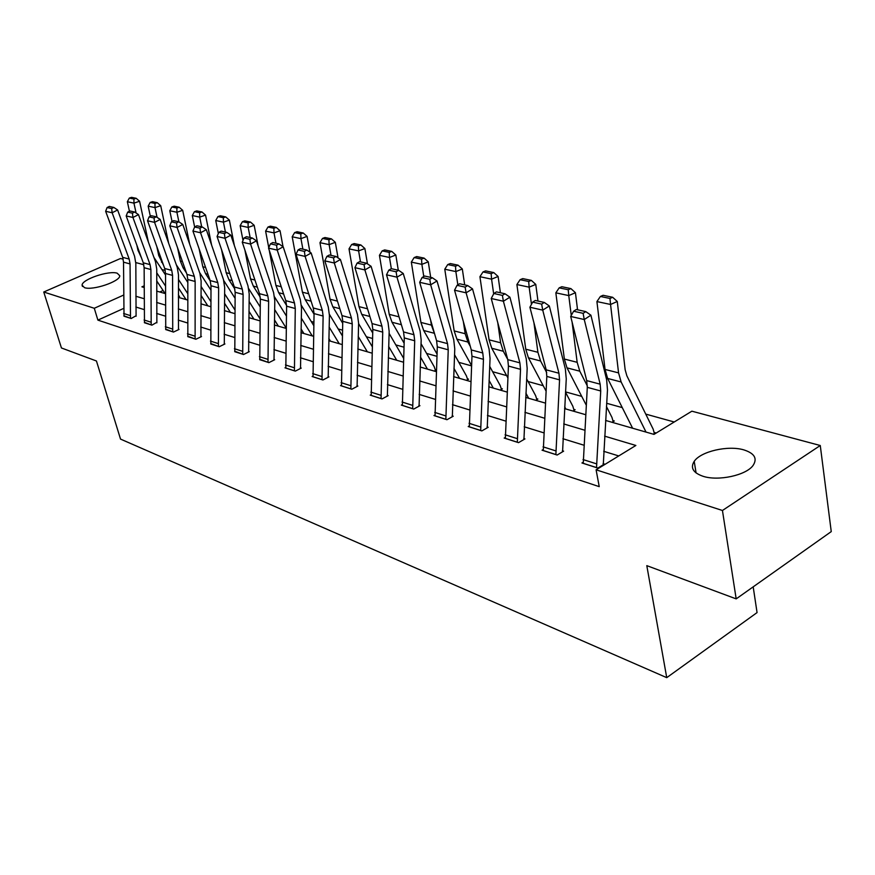 <?xml version="1.0" encoding="UTF-8"?>
<svg xmlns="http://www.w3.org/2000/svg" width="875" height="875" viewBox="0 0 875 875"><rect width="100%" height="100%" fill="white"/><g stroke="black" fill="none" stroke-linecap="round" stroke-linejoin="round"><path stroke-width="1.31" d="M702.986 476.262C693.087 472.784 690.167 467.808 694.214 461.344C700.733 451.391 728.153 445.08 743.936 449.914C754.567 453.359 757.608 458.544 753.047 465.489C746.069 475.366 718.145 481.359 702.986 476.262M84.492 287.656L82.086 285.206C81.725 279.486 108.773 270.288 117.217 273.208L119.787 275.767C120.127 281.466 92.673 290.741 84.492 287.656M753.189 586.852L757.061 612.588L666.739 677.655L120.52 439.086L96.447 360.992L61.436 347.966L43.75 292.009L120.531 258.486L123.222 259.208M135.811 262.577L143.828 264.72M161.941 269.555L165.244 270.441M674.22 421.991L645.75 414.105M622.267 407.608L606.648 403.277M581.722 396.386L565.523 391.891M543.233 385.722L528.073 381.522M506.625 375.594L492.625 371.711M471.548 365.881L458.839 362.359M436.931 356.3L426.606 353.434M403.966 347.167L395.817 344.914M372.531 338.461L366.384 336.766M342.53 330.159L338.22 328.967M313.862 322.219L311.238 321.497M286.442 314.639L285.359 314.333M605.598 420.438L653.986 434.383L691.873 411.184L820.269 445.506L722.444 510.486L596.094 469.809L635.863 445.462L604.625 436.144M722.444 510.486L736.181 598.883L831.25 531.606L820.269 445.506M163.089 290.489L159.764 291.998M178.369 296.844L179.583 296.286L178.916 296.089M434.186 371.055L436.308 369.917L435.302 369.633M466.43 380.341L468.573 379.17L467.523 378.875M500.216 390.075L502.392 388.872L501.277 388.555M535.675 400.291L537.862 399.044L536.692 398.716M572.906 411.02L575.116 409.73L573.891 409.38M612.052 422.297L614.283 420.973L613.003 420.602M653.275 434.175L655.528 432.797L654.172 432.414M123.605 308.438L97.891 320.119L599.233 486.642L596.094 469.809M618.745 455.941L603.695 451.303M583.877 445.189L562.898 438.725M543.791 432.83L524.191 426.781M505.761 421.105L487.43 415.45M469.623 409.959L452.463 404.666M435.247 399.35L419.158 394.395M402.5 389.255L387.406 384.606M371.262 379.63L357.098 375.255M341.447 370.431L328.136 366.33M312.955 361.637L300.442 357.788M285.688 353.237L273.919 349.606M259.591 345.188L248.5 341.764M234.566 337.466L224.131 334.25M210.569 330.072L200.725 327.031M187.523 322.962L178.248 320.097M165.386 316.138L156.625 313.436M144.091 309.564L135.833 307.027M123.889 315.798L131.141 318.533L135.953 315.809M144.353 322.339L151.878 325.172L156.734 322.383M165.605 329.131L173.436 332.084L179.025 329.448L178.325 329.219M187.709 336.186L195.847 339.259L201.513 336.558L200.78 336.328M210.711 343.536L219.188 346.741L224.919 343.963L224.153 343.722M234.664 351.181L243.491 354.528L249.287 351.684L248.489 351.433M259.634 359.155L268.844 362.644L274.706 359.723L273.875 359.461M285.688 367.467L284.977 367.817L295.291 371.12L301.23 368.113L300.355 367.839M312.889 376.152L312.145 376.523L322.919 379.98L328.923 376.884L328.016 376.6M341.316 385.219L340.539 385.623L351.805 389.233L357.875 386.05L356.934 385.744M371.066 394.712L370.245 395.139L382.036 398.923L388.183 395.642L387.188 395.325M402.216 404.644L401.362 405.114L413.722 409.073L419.934 405.683L418.895 405.355M434.886 415.056L433.978 415.559L446.95 419.716L453.228 416.227L452.134 415.877M469.175 425.994L468.212 426.53L481.841 430.894L488.195 427.284L487.047 426.923M505.214 437.478L504.197 438.058L518.525 442.652L524.945 438.922L523.742 438.539M543.134 449.553L542.052 450.188L557.145 455.033L563.631 451.161L562.362 450.756M583.089 462.284L581.952 462.973L597.866 468.07L604.417 464.067L603.072 463.641M736.181 598.883L646.8 565.644L666.739 677.655M97.891 320.119L94.281 308.273L43.75 292.009M123.583 295.094L94.281 308.273M584.752 430.216L563.73 423.938M544.578 418.217L524.934 412.355M506.45 406.842L488.075 401.362M470.236 396.036L453.031 390.906M435.772 385.755L419.661 380.942M402.959 375.966L387.833 371.448M371.667 366.625L357.47 362.392M341.786 357.711L328.453 353.73M313.239 349.191L300.705 345.45M285.928 341.042L274.137 337.52M259.777 333.233L248.675 329.919M234.719 325.762L224.262 322.634M210.678 318.587L200.823 315.645M187.6 311.697L178.303 308.919M165.419 305.08L156.658 302.466M144.102 298.714L135.833 296.242M144.112 285.863L141.903 286.847L144.112 287.481M156.691 291.113L165.463 293.639M178.369 297.358L187.677 300.037M200.922 303.855L210.798 306.698M224.394 310.614L234.872 313.633M248.861 317.658L259.984 320.863M274.356 325.008L286.18 328.409M300.978 332.675L313.534 336.295M328.781 340.692L342.147 344.542M357.853 349.059L372.072 353.161M388.281 357.831L403.441 362.195M420.175 367.019L436.33 371.678M453.622 376.655L470.859 381.62M488.753 386.772L507.172 392.088M525.689 397.414L545.387 403.091M564.583 408.625L585.67 414.695M124.02 316.247L123.528 262.161L122.675 257.337L105.645 211.302L112.142 212.767L111.65 208.556L113.837 207.441L109.277 206.434L107.1 207.539L111.65 208.556M136.084 316.258L135.833 263.484L134.564 256.222L117.611 209.967L112.142 212.767L129.194 259.077L130.047 263.922L130.495 318.325M117.611 209.967L113.837 207.441M107.1 207.539L105.645 211.302M179.036 296.538L178.38 294.667M165.539 275.012L153.945 257.425M148.367 241.97L139.584 201.261L133.941 203.131L136.084 212.997M156.734 272.781L165.495 286.016M136.839 245.142L137.944 250.184L141.542 258.048M156.713 280.897L165.113 293.53M133.93 199.041L136.183 198.297L131.567 197.345L129.314 198.078L133.93 199.041L133.941 203.131L127.356 201.731L129.434 211.225M127.356 201.731L129.314 198.078M136.183 198.297L139.584 201.261M144.473 322.798L144.134 267.717L143.281 262.817L126.186 215.95L132.945 217.47L132.42 213.172L134.641 212.023L129.905 210.984L127.695 212.122L132.42 213.172M156.866 322.853L156.745 269.084L155.487 261.702L138.48 214.616L132.945 217.47L150.062 264.611L150.905 269.544L151.2 324.953M138.48 214.616L134.641 212.023M127.695 212.122L126.186 215.95M165.736 329.613L165.539 273.503L164.697 268.505L147.547 220.773L154.58 222.37L154.033 217.973L156.275 216.803L151.342 215.72L149.111 216.88L154.033 217.973M178.467 329.711L178.489 274.914L177.242 267.389L160.18 219.439L154.58 222.37L171.741 270.375L172.583 275.395L172.725 331.855M160.18 219.439L156.275 216.803M149.111 216.88L147.547 220.773M187.797 282.395L176.312 264.786M168.645 243.217L160.716 205.702L155.006 207.605L157.073 217.339M178.467 279.453L187.72 293.584M156.811 246.553L158.725 255.489L163.559 265.333M178.423 287.952L186.058 299.567M154.973 203.438L157.259 202.683L152.458 201.677L150.183 202.442L154.973 203.438L155.006 207.605L148.17 206.15L150.325 216.245M148.17 206.15L150.183 202.442M157.259 202.683L160.716 205.702M210.952 290.15L199.609 272.541M189.711 244.278L182.689 210.306L176.914 212.264L178.905 221.845M201.064 286.442L210.842 301.536M177.559 247.8L180.327 261.012L183.083 267.783L186.484 273.011M200.998 295.345L207.812 305.834M176.859 208.009L179.167 207.233L174.18 206.194L171.872 206.97L176.859 208.009L176.914 212.264L169.794 210.755L172.047 221.495M169.794 210.755L171.872 206.97M179.167 207.233L182.689 210.306M187.841 336.7L187.819 279.508L186.977 274.422L169.783 225.805L177.1 227.456L176.531 222.972L178.795 221.78L173.666 220.642L171.402 221.834L176.531 222.972M200.922 336.842L201.119 280.984L199.872 273.317L182.777 224.459L177.1 227.456L194.305 276.369L195.147 281.488L195.114 339.03M182.777 224.459L178.795 221.78M171.402 221.834L169.783 225.805M210.853 344.072L210.995 285.764L210.164 280.58L192.938 231.044L200.561 232.761L199.959 228.178L202.256 226.953L196.908 225.772L194.622 226.997L199.959 228.178M224.295 344.269L224.667 287.295L223.442 279.486L206.314 229.688L200.561 232.761L217.798 282.614L218.63 287.831L218.422 346.5M206.314 229.688L202.256 226.953M194.622 226.997L192.938 231.044M234.806 351.75L235.145 292.283L234.325 287L217.066 236.502L225.028 238.295L224.394 233.614L226.723 232.356L221.145 231.12L218.827 232.367L224.394 233.614M248.642 352.002L249.2 293.88L247.986 285.906L230.847 235.145L225.028 238.295L242.288 289.111L243.108 294.438L242.703 354.277M230.847 235.145L226.723 232.356M218.827 232.367L217.066 236.502M235.069 298.32L223.792 280.613M211.608 245.098L205.548 215.108L199.708 217.109L201.677 226.822M224.591 293.77L234.927 309.914M199.117 248.828L202.792 266.744L205.559 273.645L210.328 281.083M224.481 303.111L230.42 312.353M199.631 212.767L201.972 211.969L196.777 210.886L194.436 211.684L199.631 212.767L199.708 217.109L192.303 215.534L194.644 226.975M192.303 215.534L194.436 211.684M201.972 211.969L205.548 215.108M260.203 306.939L248.741 288.706M234.391 245.656L229.359 220.095L223.442 222.162L225.411 232.061M249.091 301.459L260.017 318.741M221.55 249.605L226.177 272.716L228.944 279.738L234.872 289.089M248.948 311.281L253.925 319.123M223.344 217.722L225.717 216.902L220.303 215.775L217.941 216.584L223.344 217.722L223.442 222.162L215.731 220.522L218.334 233.527M215.731 220.522L217.941 216.584M225.717 216.902L229.359 220.095M286.42 316.039L274.586 296.964M258.125 245.886L254.166 225.302L248.183 227.423L250.141 237.519M274.641 309.542L286.18 328.059M244.902 250.086L250.523 278.928L253.302 286.092L260.258 297.205M274.455 319.867L278.403 326.178M248.062 222.884L250.458 222.042L244.814 220.872L242.43 221.703L248.062 222.884L248.183 227.423L240.144 225.706L243.02 240.428M240.144 225.706L242.43 221.703M250.458 222.042L254.166 225.302M259.777 359.745L260.334 299.086L259.514 293.694L242.255 242.189L250.556 244.07L249.889 239.28L252.252 237.989L246.433 236.698L244.081 237.989L249.889 239.28M274.028 360.062L274.794 300.737L273.602 292.611L256.452 240.844L250.556 244.07L267.827 295.892L268.625 301.328L268.012 362.381M256.452 240.844L252.252 237.989M244.081 237.989L242.255 242.189M313.786 325.664L301.448 305.495M283.03 246.673L280.055 230.738L274.006 232.903L275.942 243.217M301.284 318.041L312.287 335.934M269.227 250.217L275.909 285.414L278.688 292.709L286.606 305.539M301.055 328.923L303.887 333.517M273.853 228.266L276.281 227.402L270.386 226.177L267.969 227.041L273.853 228.266L274.006 232.903L265.606 231.12L268.756 247.68M265.606 231.12L267.969 227.041M276.281 227.402L280.055 230.738M285.83 368.091L286.606 306.184L285.808 300.672L268.548 248.139L277.222 250.097L276.533 245.197L278.917 243.873L272.836 242.528L270.452 243.852L276.533 245.197M300.519 368.473L301.503 307.902L300.322 299.6L283.194 246.783L277.222 250.097L294.481 302.98L295.28 308.514L294.427 370.847M283.194 246.783L278.917 243.873M270.452 243.852L268.548 248.139M342.377 335.869L329.416 314.366M309.936 252.164L307.081 236.403L300.956 238.634L302.881 249.167M329.12 327.009L339.227 343.7M300.781 233.888L303.231 233.002L297.084 231.722L294.634 232.608L300.781 233.888L300.956 238.634L292.195 236.775L302.4 292.173L305.178 299.611L314.048 314.191M328.836 338.494L330.466 341.173M292.195 236.775L294.634 232.608M303.231 233.002L307.081 236.403M313.042 376.808L314.059 313.589L313.272 307.967L296.034 254.352L305.112 256.408L304.38 251.388L306.797 250.031L300.442 248.62L298.025 249.977L304.38 251.388M328.18 377.267L329.416 315.383L328.256 306.906L311.161 253.006L305.112 256.408L322.339 310.373L323.116 316.039L322.011 379.684M311.161 253.006L306.797 250.031M298.025 249.977L296.034 254.352M372.28 346.697L358.586 323.608M338.056 257.884L335.322 242.331L329.131 244.628L331.034 255.38M358.214 336.481L367.347 351.794M328.923 239.772L331.406 238.853L324.975 237.519L322.503 238.427L328.923 239.772L329.131 244.628L319.966 242.681L330.061 299.239L332.828 306.819L342.716 323.312M357.864 348.611L358.203 349.169M319.966 242.681L322.503 238.427M331.406 238.853L335.322 242.331M341.469 385.919L342.759 321.333L341.994 315.602L324.8 260.859L334.305 263.003L333.528 257.863L335.989 256.473L329.317 254.997L326.878 256.386L333.528 257.863M357.098 386.455L358.597 323.203L357.47 314.552L340.419 259.514L334.305 263.003L351.477 318.117L352.242 323.892L350.864 388.927M340.419 259.514L335.989 256.473M326.878 256.386L324.8 260.859M403.572 358.236L389.091 333.353M367.467 263.845L364.875 248.533L358.619 250.895L360.489 261.877M388.653 346.489L396.725 360.259M358.378 245.919L360.883 244.978L354.145 243.578L351.652 244.519L358.378 245.919L358.619 250.895L349.016 248.861L358.98 306.622L361.747 314.355L372.695 332.948M349.016 248.861L351.652 244.519M360.883 244.978L364.875 248.533M371.219 395.456L372.805 329.448L372.05 323.586L354.933 267.673L364.886 269.927L364.077 264.655L366.559 263.222L359.57 261.68L357.098 263.102L364.077 264.655M387.373 396.069L389.156 331.395L388.052 322.558L371.087 266.328L364.886 269.927L381.981 326.222L382.736 332.128L381.052 398.606M371.087 266.328L366.559 263.222M357.098 263.102L354.933 267.673M435.466 370.366L434.208 366.723L421.039 343.689M398.289 270.222L395.828 255.019L389.495 257.469L391.333 268.691M399.569 318.598L400.444 321.53M420.536 357.109L427.448 369.119M389.211 252.361L391.748 251.388L384.694 249.922L382.167 250.884L389.211 252.361L389.495 257.469L379.444 255.325L389.233 314.344L392 322.241L404.097 343.164M379.444 255.325L382.167 250.884M391.748 251.388L395.828 255.019M402.38 405.442L404.283 337.947L403.55 331.953L386.52 274.816L396.977 277.178L396.113 271.775L398.628 270.298L391.3 268.68L388.795 270.145L396.113 271.775M419.07 406.153L421.17 339.981L420.098 330.947L403.244 273.481L396.977 277.178L413.963 334.72L414.695 340.758L412.683 408.734M403.244 273.481L398.628 270.298M388.795 270.145L386.52 274.816M467.688 379.663L466.43 375.911L454.53 354.681M430.686 277.375L428.269 261.833L421.87 264.348L423.784 276.522M430.631 320.13L431.408 325.106L434.7 334.217M453.961 368.375L459.605 378.383M421.553 259.109L424.113 258.114L416.708 256.572L414.159 257.567L421.553 259.109L421.87 264.348L411.327 262.106L420.93 322.438L423.675 330.498L437.019 354.014M411.327 262.106L414.159 257.567M424.113 258.114L428.269 261.833M435.05 415.909L437.303 346.861L436.592 340.725L419.683 282.319L430.664 284.802L429.767 279.256L432.305 277.736L424.605 276.03L422.067 277.539L429.767 279.256M452.32 416.73L454.77 348.983L453.731 339.741L437.019 280.984L430.664 284.802L447.53 343.634L448.23 349.803L445.856 419.366M437.019 280.984L432.305 277.736M422.067 277.539L419.683 282.319M501.452 389.397L500.205 385.536L489.694 366.373M464.68 284.878L462.317 268.975L455.853 271.578L457.844 284.834M463.356 321.639L465.172 333.725L467.895 342.027L470.291 346.38M489.048 380.363L493.314 388.095M455.492 266.197L458.073 265.169L450.308 263.55L447.727 264.578L455.492 266.197L455.853 271.578L444.773 269.216L454.169 330.914L456.903 339.161L471.57 365.553M444.773 269.216L447.727 264.578M458.073 265.169L462.317 268.975M469.339 426.891L471.975 356.213L471.297 349.945L454.541 290.194L466.102 292.808L465.139 287.12L467.709 285.545L459.616 283.762L457.045 285.316L465.139 287.12M487.233 427.831L490.055 358.444L489.059 348.994L472.522 288.881L466.102 292.808L482.781 352.997L483.459 359.319L480.692 430.533M472.522 288.881L467.709 285.545M457.045 285.316L454.541 290.194M536.878 399.613L535.62 395.631L526.641 378.853M500.402 292.764L498.105 276.478L491.575 279.169L493.664 293.88M497.744 322.558L500.62 342.781L503.322 351.269L507.719 359.417M525.908 393.148L528.675 398.278M491.159 273.645L493.773 272.584L485.603 270.889L483 271.95L491.159 273.645L491.575 279.169L479.927 276.697L489.07 339.828L491.772 348.25L507.861 377.858M479.927 276.697L483 271.95M493.773 272.584L498.105 276.478M505.378 438.441L508.43 366.056L507.784 359.636L491.236 298.495L503.398 301.241L502.392 295.389L504.995 293.781L496.453 291.889L493.861 293.497L502.392 295.389M523.939 439.502L527.177 368.397L526.225 358.717L509.906 297.194L503.398 301.241L519.881 362.852L520.516 369.327L517.322 442.269M509.906 297.194L504.995 293.781M493.861 293.497L491.236 298.495M574.066 410.342L572.83 406.23L565.512 392.208M537.972 301.055L535.762 284.386L529.156 287.164L531.464 304.336M533.936 322.777L537.906 352.297L540.575 360.981L546.711 372.652M564.692 406.82L565.819 408.975M528.686 281.488L531.333 280.383L522.736 278.6L520.1 279.694L528.686 281.488L529.156 287.164L516.895 284.55L525.755 349.191L528.423 357.809L546.033 391.016M516.895 284.55L520.1 279.694M531.333 280.383L535.762 284.386M543.298 450.592L546.82 376.425L546.197 369.841L529.9 307.234L542.73 310.144L541.658 304.117L544.294 302.455L535.292 300.464L532.667 302.127L541.658 304.117M562.57 451.795L566.256 378.875L565.359 368.955L549.303 305.955L542.73 310.144L558.95 373.231L559.552 379.859L555.877 454.617M549.303 305.955L544.294 302.455M532.667 302.127L529.9 307.234M613.178 421.63L611.953 417.375L606.452 406.547M577.555 309.794L575.433 292.709L568.761 295.586L571.266 315.448M572.097 322.077L577.161 362.316L579.797 371.197L587.333 385.919M568.236 289.745L570.905 288.608L561.848 286.716L559.18 287.853L568.236 289.745L568.761 295.586L555.844 292.83L564.353 359.045L567 367.861L586.239 405.114M555.844 292.83L559.18 287.853M570.905 288.608L575.433 292.709M583.264 463.4L587.289 387.341L586.709 380.603L570.697 316.466L584.259 319.528L583.111 313.338L585.78 311.609L576.264 309.509L573.617 311.227L583.111 313.338M603.28 464.767L607.48 389.922L606.637 379.761L590.909 315.197L584.259 319.528L600.163 384.18L600.72 390.972L596.531 467.644M590.909 315.197L585.78 311.609M573.617 311.227L570.697 316.466M654.358 433.519L653.144 429.111L626.861 375.802L625.155 369.753L617.28 301.481L610.553 304.467L618.559 372.881L621.141 381.981L646.034 432.086M609.973 298.462L612.664 297.281L603.094 295.291L600.403 296.461L609.973 298.462L610.553 304.467L596.914 301.569L605.052 369.436L607.644 378.459L632.614 428.225M596.914 301.569L600.403 296.461M612.664 297.281L617.28 301.481M123.998 316.203L130.473 318.27M123.528 262.161L130.047 263.922M122.675 257.337L129.194 259.077M123.616 313.48L130.091 315.536M138.753 250.392L137.944 250.184M144.463 322.755L151.189 324.909M144.134 267.717L150.905 269.544M143.281 262.817L150.062 264.611M144.08 319.988L150.806 322.12M165.725 329.569L172.714 331.8M165.539 273.503L172.583 275.395M164.697 268.505L171.741 270.375M165.342 326.747L172.331 328.967M160.158 255.861L158.725 255.489M162.52 262.423L161.47 262.15M182.427 261.548L180.327 261.012M184.789 268.231L183.083 267.783M187.83 336.645L195.103 338.975M187.819 279.508L195.147 281.488M186.977 274.422L194.305 276.369M187.447 333.78L194.72 336.087M210.831 344.017L218.411 346.445M210.995 285.764L218.63 287.831M210.164 280.58L217.798 282.614M210.459 341.097L218.039 343.503M234.795 351.695L242.681 354.222M235.145 292.283L243.108 294.438M234.325 287L242.288 289.111M234.423 348.709L242.32 351.225M205.603 267.466L202.792 266.744M207.977 274.269L205.559 273.645M229.753 273.623L226.177 272.716M232.127 280.569L228.944 279.738M254.953 280.055L250.523 278.928M257.327 287.142L253.302 286.092M259.766 359.691L268.002 362.327M260.334 299.086L268.625 301.328M259.514 293.694L267.827 295.892M259.405 356.65L267.641 359.275M281.247 286.77L275.909 285.414M283.609 293.989L278.688 292.709M285.819 368.036L294.416 370.792M286.606 306.184L295.28 308.514M285.808 300.672L294.481 302.98M285.469 364.941L294.055 367.675M308.711 293.781L302.4 292.173M311.084 301.153L305.178 299.611M313.02 376.753L322 379.63M314.059 313.589L323.116 316.039M313.272 307.967L322.339 310.373M312.681 373.592L321.661 376.447M337.444 301.12L330.061 299.239M339.806 308.645L332.828 306.819M341.458 385.864L350.842 388.872M342.759 321.333L352.242 323.892M341.994 315.602L351.477 318.117M341.119 382.637L350.514 385.623M367.522 308.798L358.98 306.622M369.873 316.477L361.747 314.355M371.208 395.402L381.041 398.541M372.805 329.448L382.736 332.128M372.05 323.586L381.981 326.222M370.88 392.098L380.712 395.227M399.044 316.848L389.233 314.344M401.384 324.691L392 322.241M402.369 405.377L412.661 408.68M404.283 337.947L414.695 340.758M403.55 331.953L413.963 334.72M402.052 402.008L412.355 405.289M431.408 325.106L420.93 322.438M434.153 333.233L423.675 330.498M435.039 415.844L445.845 419.311M437.303 346.861L448.23 349.803M436.592 340.725L447.53 343.634M434.733 412.398L445.55 415.833M465.172 333.725L454.169 330.914M467.895 342.027L456.903 339.161M469.328 426.836L480.681 430.467M471.975 356.213L483.459 359.319M471.297 349.945L482.781 352.997M469.044 423.303L480.397 426.923M500.62 342.781L489.07 339.828M503.322 351.269L491.772 348.25M505.367 438.375L517.311 442.203M508.43 366.056L520.516 369.327M507.784 359.636L519.881 362.852M505.094 434.766L517.048 438.572M537.906 352.297L525.755 349.191M540.575 360.981L528.423 357.809M543.288 450.527L555.866 454.552M546.82 376.425L559.552 379.859M546.197 369.841L558.95 373.231M543.047 446.83L555.625 450.833M577.161 362.316L564.353 359.045M579.797 371.197L567 367.861M583.253 463.334L596.52 467.578M587.289 387.341L600.72 390.972M586.709 380.603L600.163 384.18M583.023 459.55L596.302 463.772M618.559 372.881L605.052 369.436M621.141 381.981L607.644 378.459M694.214 461.344L696.084 472.938M82.086 285.206L82.469 286.464"/></g></svg>
